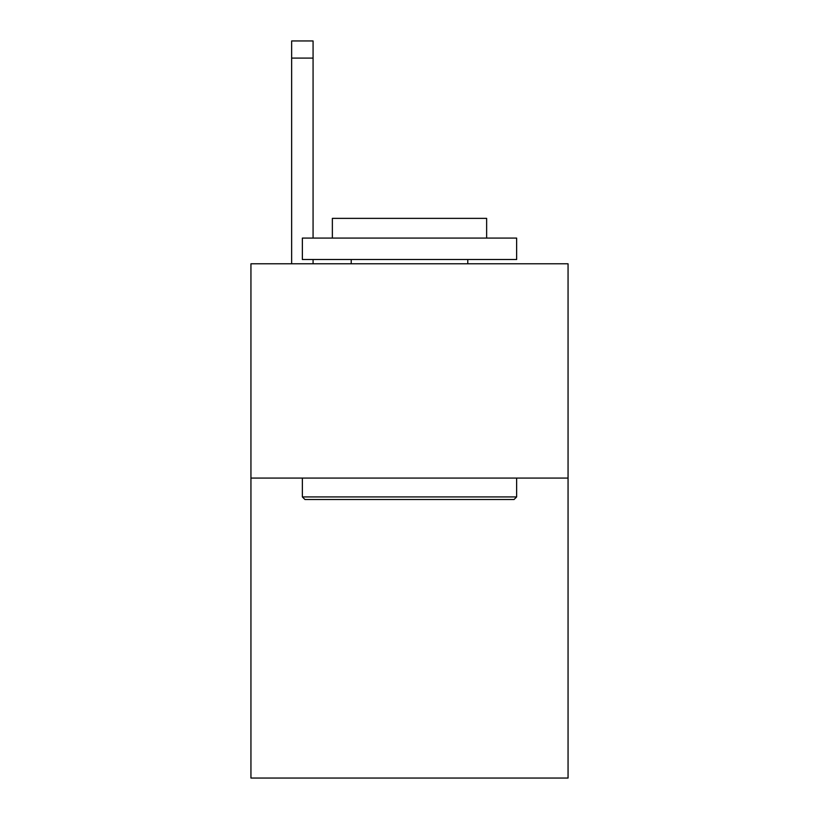 <?xml version="1.0" encoding="UTF-8"?>
<svg xmlns="http://www.w3.org/2000/svg" width="819" height="819" viewBox="0 0 819 819"><rect width="100%" height="100%" fill="white"/><g stroke="black" fill="none" stroke-linecap="round" stroke-linejoin="round"><path stroke-width="1.23" d="M568.058 478.071L568.058 778.05L250.942 778.05L250.942 263.79L568.058 263.79L568.058 478.071L250.942 478.071M304.934 499.498L302.365 496.928L516.635 496.928L514.066 499.498L304.934 499.498M516.635 238.083L516.635 259.51L302.365 259.51L302.365 238.083L516.635 238.083M332.36 238.083L332.36 218.366L486.64 218.366L486.64 238.083M516.635 478.071L516.635 496.928M302.365 478.071L302.365 496.928M467.782 259.51L467.782 263.79M351.218 259.51L351.218 263.79M313.073 263.79L313.073 259.51M313.073 238.083L313.073 58.088L291.646 58.088L291.646 40.95L313.073 40.95L313.073 58.088M291.646 263.79L291.646 58.088"/></g></svg>
